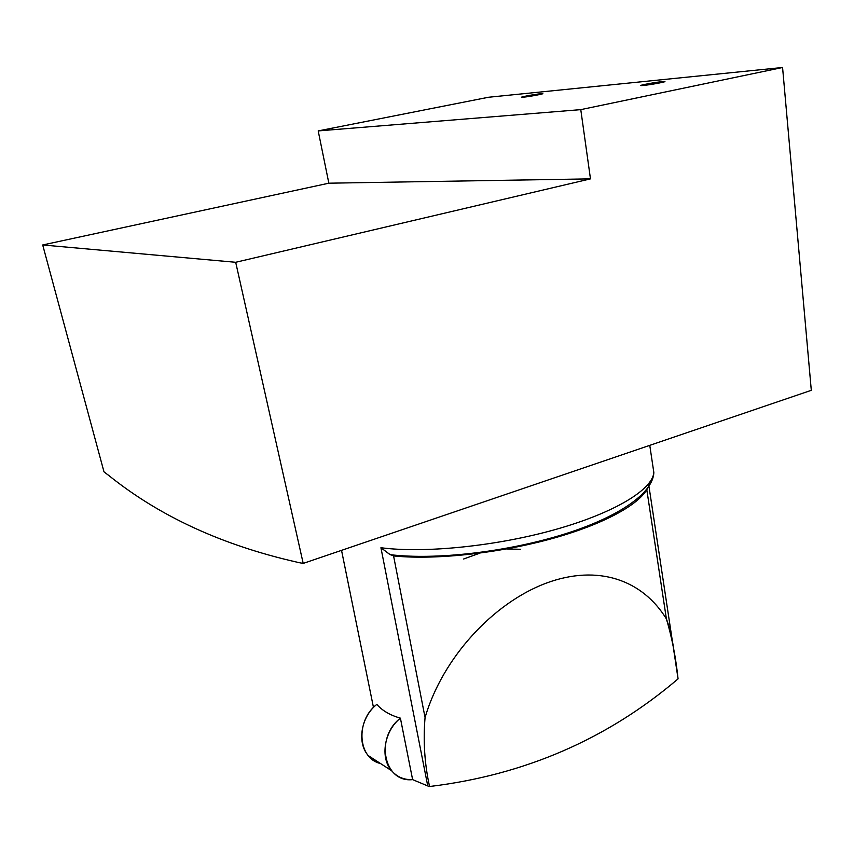 <?xml version="1.0" encoding="UTF-8"?>
<svg xmlns="http://www.w3.org/2000/svg" width="854" height="854" viewBox="0 0 854 854"><rect width="100%" height="100%" fill="white"/><g stroke="black" fill="none" stroke-linecap="round" stroke-linejoin="round"><path stroke-width="1.28" d="M811.3 390.321L782.574 67.487L488.488 97.26L782.574 67.487L580.773 109.632L318.2 130.918L488.488 97.26L318.2 130.918L580.773 109.632L590.477 178.87L328.843 183.194L318.2 130.918L328.843 183.194L590.477 178.87L235.693 262.285L42.7 244.97L328.843 183.194L42.7 244.97L103.996 471.846L108.074 474.973L103.996 471.846L42.7 244.97L235.693 262.285L590.477 178.87L580.773 109.632L782.574 67.487L811.3 390.321L303.202 563.416L235.693 262.285L303.202 563.416L811.3 390.321M108.052 474.899C159.015 516.072 222.04 545.172 297.128 562.188C222.04 545.172 159.015 516.072 108.052 474.899L108.052 474.899M645.581 84.258L664.935 81.568L640.778 85.507L645.581 84.258L645.72 85.219L645.581 84.258C632.814 86.82 648.015 85.336 660.195 82.806C672.909 80.233 657.473 81.781 645.581 84.258M526.288 96.032L526.416 96.844L526.288 96.032L542.845 93.652L526.288 96.032C514.407 98.37 526.566 97.185 537.988 94.869C549.848 92.52 537.476 93.759 526.288 96.032M297.149 562.274L303.202 563.416L297.149 562.274M412.621 779.617C383.926 783.043 374.586 737.856 400.398 718.15L412.621 779.617L400.398 718.15C384.3 730.907 379.859 757.487 391.57 770.692C397.057 777.012 404.07 779.99 412.621 779.617M380.478 763.508L373.785 760.498L368.245 755.576C356.716 742.649 361.028 716.762 376.806 704.401C382.336 710.699 390.193 715.278 400.398 718.15C390.193 715.278 382.336 710.699 376.806 704.401C355.243 720.797 357.751 758.491 380.478 763.508M427.747 785.947L412.61 779.617L427.747 785.947L380.927 547.734L427.747 785.947L429.573 786.513C424.587 764.031 423.082 741.048 425.057 717.541C442.756 657.334 493.548 602.945 545.941 583.239C598.494 563.672 642.784 580.368 666.408 618.926C671.938 637.415 675.813 657.388 678.065 678.866C607.29 739.18 524.463 775.058 429.573 786.513L427.747 785.947M373.476 707.475L341.536 550.36M652.936 466.476L653.833 472.465C652.669 489.427 614.944 512.688 555.805 529.405C496.772 546.133 424.353 553.477 380.927 547.734L389.926 554.556M520.652 549.293L506.603 548.962L520.652 549.293M479.884 553.146L463.626 559.007L479.884 553.146M425.057 717.541C423.082 741.048 424.587 764.031 429.573 786.513C524.463 775.058 607.29 739.18 678.065 678.866L673.838 650.759C672.525 639.272 670.048 628.651 666.408 618.926C642.784 580.368 598.494 563.672 545.941 583.239C493.548 602.945 442.756 657.334 425.057 717.541L393.555 555.826L425.057 717.541M393.555 555.826L394.58 556.029C437.91 560.277 505.098 552.506 559.039 536.611C613.055 520.705 647.503 499.035 649.371 482.82C647.503 499.035 613.055 520.705 559.039 536.611C505.098 552.506 437.91 560.277 394.58 556.029L390.182 554.673L380.927 547.734C424.353 553.477 496.772 546.133 555.805 529.405C614.944 512.688 652.669 489.427 653.833 472.465L649.766 445.35M646.82 489.822L666.408 618.926L646.82 489.822M368.245 755.576L391.57 770.692M673.838 650.759L648.816 485.382M390.182 554.673C435.262 560.096 504.661 552.196 560.576 535.277C616.321 518.431 653.118 493.986 653.833 472.465"/></g></svg>
